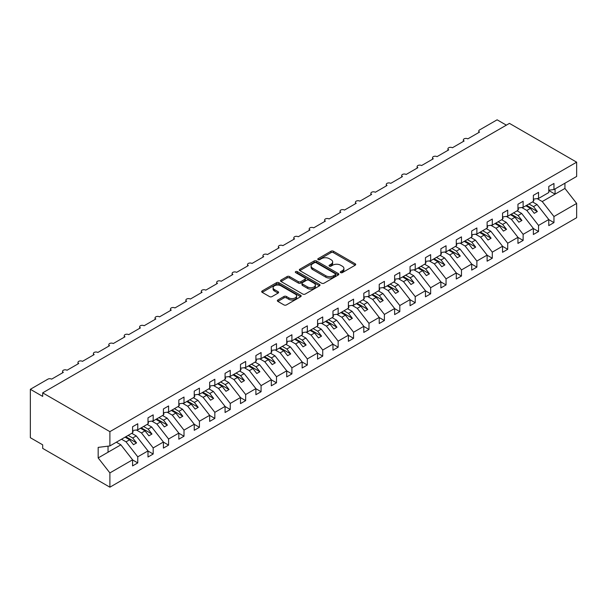 <?xml version="1.0" encoding="UTF-8"?>
<svg xmlns="http://www.w3.org/2000/svg" width="607" height="607" viewBox="0 0 607 607"><rect width="100%" height="100%" fill="white"/><g stroke="black" fill="none" stroke-linecap="round" stroke-linejoin="round"><path stroke-width="0.91" d="M340.656 272.619A1.199 0.69 0 0 0 342.348 272.619L355.209 265.198A1.715 0.986 0 0 0 355.71 264.5A1.715 0.986 0 0 0 355.209 263.795L333.418 251.222A1.715 0.986 0 0 0 330.997 251.222L318.136 258.643A1.199 0.69 0 0 0 317.787 259.136A1.199 0.69 0 0 0 318.136 259.621A1.199 0.69 0 0 0 319.836 259.621L321.498 258.658A5.478 3.164 0 0 1 329.244 258.658L331.058 259.713A5.478 3.164 0 0 1 332.666 261.943A5.478 3.164 0 0 1 331.058 264.182L329.396 265.145A1.199 0.69 0 0 0 329.047 265.631A1.199 0.69 0 0 0 329.396 266.124A1.199 0.69 0 0 0 331.088 266.124L332.757 265.16A5.478 3.164 0 0 1 340.504 265.16L342.318 266.207A5.478 3.164 0 0 1 343.919 268.446A5.478 3.164 0 0 1 342.318 270.684L340.656 271.64A1.199 0.69 0 0 0 340.299 272.133A1.199 0.69 0 0 0 340.656 272.619L340.656 271.64M277.862 299.995A1.715 0.986 0 0 0 277.361 300.7A1.715 0.986 0 0 0 277.862 301.398L283.977 304.926A1.715 0.986 0 0 0 286.398 304.926L300.677 296.679A1.715 0.986 0 0 0 301.178 295.981A1.715 0.986 0 0 0 300.677 295.283L278.894 282.703A1.715 0.986 0 0 0 276.466 282.703L262.186 290.95A1.715 0.986 0 0 0 261.685 291.648A1.715 0.986 0 0 0 262.186 292.346L269.569 296.611A1.715 0.986 0 0 0 271.989 296.611L278.105 293.082A1.715 0.986 0 0 0 278.605 292.384A1.715 0.986 0 0 0 278.105 291.679L274.44 289.569A4.583 2.64 0 0 1 273.097 287.695A4.583 2.64 0 0 1 275.927 285.252A4.583 2.64 0 0 1 280.92 285.829L295.26 294.107A4.583 2.64 0 0 1 296.603 295.981A4.583 2.64 0 0 1 293.773 298.424A4.583 2.64 0 0 1 288.788 297.847L286.398 296.466A1.715 0.986 0 0 0 283.977 296.466L277.862 299.995L277.862 301.398M548.781 190.196L553.956 189.551L576.65 176.447L576.65 162.175L509.44 123.373L42.68 392.85L42.68 396.409L30.35 389.292L47.923 379.147A2.618 1.51 0 0 1 51.625 379.147L63.34 372.379A2.618 1.51 0 0 1 62.574 371.317A2.618 1.51 0 0 1 64.183 369.921A2.618 1.51 0 0 1 67.036 370.247L78.751 363.487A2.618 1.51 0 0 1 77.984 362.417A2.618 1.51 0 0 1 79.6 361.021A2.618 1.51 0 0 1 82.453 361.347L94.168 354.587A2.618 1.51 0 0 1 93.402 353.517A2.618 1.51 0 0 1 95.018 352.121A2.618 1.51 0 0 1 97.864 352.447L109.579 345.687A2.618 1.51 0 0 1 108.812 344.617A2.618 1.51 0 0 1 110.428 343.221A2.618 1.51 0 0 1 113.281 343.547L124.996 336.786A2.618 1.51 0 0 1 124.23 335.717A2.618 1.51 0 0 1 125.846 334.32A2.618 1.51 0 0 1 128.699 334.647L140.414 327.886A2.618 1.51 0 0 1 139.648 326.816A2.618 1.51 0 0 1 141.256 325.42A2.618 1.51 0 0 1 144.109 325.747L155.824 318.986A2.618 1.51 0 0 1 155.058 317.916A2.618 1.51 0 0 1 156.674 316.52A2.618 1.51 0 0 1 159.527 316.846L171.242 310.086A2.618 1.51 0 0 1 170.476 309.016A2.618 1.51 0 0 1 172.092 307.62A2.618 1.51 0 0 1 174.937 307.946L186.653 301.186A2.618 1.51 0 0 1 185.886 300.116A2.618 1.51 0 0 1 187.502 298.72A2.618 1.51 0 0 1 190.355 299.046L202.07 292.286A2.618 1.51 0 0 1 201.304 291.216A2.618 1.51 0 0 1 202.92 289.82A2.618 1.51 0 0 1 205.773 290.154L217.488 283.386A2.618 1.51 0 0 1 216.722 282.316A2.618 1.51 0 0 1 218.338 280.92A2.618 1.51 0 0 1 221.183 281.253L232.898 274.485A2.618 1.51 0 0 1 232.132 273.416A2.618 1.51 0 0 1 233.748 272.027A2.618 1.51 0 0 1 236.601 272.353L248.316 265.585A2.618 1.51 0 0 1 247.55 264.515A2.618 1.51 0 0 1 249.166 263.127A2.618 1.51 0 0 1 252.011 263.453L263.726 256.685A2.618 1.51 0 0 1 262.96 255.623A2.618 1.51 0 0 1 264.576 254.227A2.618 1.51 0 0 1 267.429 254.553L279.144 247.785A2.618 1.51 0 0 1 278.378 246.723A2.618 1.51 0 0 1 279.994 245.327A2.618 1.51 0 0 1 282.847 245.653L294.562 238.885A2.618 1.51 0 0 1 293.796 237.823A2.618 1.51 0 0 1 295.412 236.427A2.618 1.51 0 0 1 298.257 236.753L309.972 229.992A2.618 1.51 0 0 1 309.206 228.922A2.618 1.51 0 0 1 310.822 227.526A2.618 1.51 0 0 1 313.675 227.853L325.39 221.092A2.618 1.51 0 0 1 324.624 220.022A2.618 1.51 0 0 1 326.24 218.626A2.618 1.51 0 0 1 329.085 218.952L340.8 212.192A2.618 1.51 0 0 1 340.034 211.122A2.618 1.51 0 0 1 341.65 209.726A2.618 1.51 0 0 1 344.503 210.052L356.218 203.292A2.618 1.51 0 0 1 355.452 202.222A2.618 1.51 0 0 1 357.068 200.826A2.618 1.51 0 0 1 359.921 201.152L371.636 194.392A2.618 1.51 0 0 1 370.869 193.322A2.618 1.51 0 0 1 372.486 191.926A2.618 1.51 0 0 1 375.331 192.252L387.046 185.492A2.618 1.51 0 0 1 386.28 184.422A2.618 1.51 0 0 1 387.896 183.026A2.618 1.51 0 0 1 390.749 183.352L402.464 176.591A2.618 1.51 0 0 1 401.697 175.522A2.618 1.51 0 0 1 403.314 174.126A2.618 1.51 0 0 1 406.159 174.452L417.874 167.691A2.618 1.51 0 0 1 417.115 166.621A2.618 1.51 0 0 1 418.724 165.225A2.618 1.51 0 0 1 421.577 165.552L433.292 158.791A2.618 1.51 0 0 1 432.525 157.721A2.618 1.51 0 0 1 434.142 156.325A2.618 1.51 0 0 1 436.994 156.659L448.71 149.891A2.618 1.51 0 0 1 447.943 148.821A2.618 1.51 0 0 1 449.559 147.425A2.618 1.51 0 0 1 452.405 147.759L464.12 140.991A2.618 1.51 0 0 1 463.353 139.921A2.618 1.51 0 0 1 464.97 138.533A2.618 1.51 0 0 1 467.822 138.859L479.538 132.091A2.618 1.51 180 0 1 478.771 131.021A2.618 1.51 180 0 1 479.538 129.959L497.11 119.814L506.359 125.148M576.65 162.175L109.89 431.653L42.68 392.85M321.619 283.188A1.715 0.986 0 0 0 324.039 283.188L338.327 274.941A1.715 0.986 0 0 0 338.827 274.243A1.715 0.986 0 0 0 338.327 273.545L316.535 260.964A1.715 0.986 0 0 0 314.115 260.964L299.828 269.212A1.715 0.986 0 0 0 299.327 269.91A1.715 0.986 0 0 0 299.828 270.608L321.619 283.188M296.133 272.877A1.199 0.69 0 0 1 297.347 273.051L297.347 271.625L319.502 284.417A1.715 0.986 0 0 1 320.003 285.115A1.715 0.986 0 0 1 319.502 285.814L305.215 294.061A1.715 0.986 0 0 1 302.794 294.061L281.011 281.481L281.011 280.077A1.715 0.986 0 0 0 280.51 280.783A1.715 0.986 0 0 0 281.011 281.481M281.011 280.077L287.119 276.549A1.715 0.986 0 0 1 289.539 276.549L298.378 281.656A1.715 0.986 0 0 0 300.799 281.656L304.858 279.311A1.715 0.986 0 0 0 305.359 278.613A1.715 0.986 0 0 0 304.858 277.915L295.655 272.604A1.199 0.69 0 0 1 295.305 272.111A1.199 0.69 0 0 1 296.041 271.473A1.199 0.69 0 0 1 297.347 271.625M109.89 431.653L109.89 445.933L132.584 432.829L132.584 426.744L137.759 423.754L137.759 429.839L132.584 430.484M137.759 429.839L147.994 423.929L147.994 417.844L153.176 414.854L153.176 420.939L147.994 421.584M153.176 420.939L163.412 415.029L163.412 408.943L168.587 405.954L168.587 412.039L163.412 412.684M168.587 412.039L178.822 406.129L178.822 400.043L184.004 397.054L184.004 403.139L178.822 403.784M184.004 403.139L194.24 397.228L194.24 391.143L199.422 388.154L199.422 394.239L194.24 394.884M199.422 394.239L209.658 388.328L209.658 382.243L214.832 379.254L214.832 385.339L209.658 385.984M214.832 385.339L225.068 379.428L225.068 373.343L230.25 370.353L230.25 376.439L225.068 377.084M230.25 376.439L240.486 370.536L240.486 364.443L245.66 361.453L245.66 367.538L240.486 368.183M245.66 367.538L255.896 361.635L255.896 355.543L261.078 352.553L261.078 358.638L255.896 359.291M261.078 358.638L271.314 352.735L271.314 346.643L276.496 343.653L276.496 349.746L271.314 350.391M276.496 349.746L286.732 343.835L286.732 337.742L291.906 334.753L291.906 340.846L286.732 341.491M291.906 340.846L302.142 334.935L302.142 328.842L307.324 325.853L307.324 331.946L302.142 332.59M307.324 331.946L317.56 326.035L317.56 319.95L322.734 316.953L322.734 323.045L317.56 323.69M322.734 323.045L332.97 317.135L332.97 311.05L338.152 308.06L338.152 314.145L332.97 314.79M338.152 314.145L348.388 308.235L348.388 302.149L353.57 299.16L353.57 305.245L348.388 305.89M353.57 305.245L363.805 299.334L363.805 293.249L368.98 290.26L368.98 296.345L363.805 296.99M368.98 296.345L379.216 290.434L379.216 284.349L384.398 281.36L384.398 287.445L379.216 288.09M384.398 287.445L394.633 281.534L394.633 275.449L399.808 272.46L399.808 278.545L394.633 279.19M399.808 278.545L410.044 272.634L410.044 266.549L415.226 263.559L415.226 269.645L410.044 270.29M415.226 269.645L425.461 263.734L425.461 257.649L430.644 254.659L430.644 260.744L425.461 261.389M430.644 260.744L440.879 254.834L440.879 248.749L446.054 245.759L446.054 251.844L440.879 252.489M446.054 251.844L456.289 245.934L456.289 239.848L461.472 236.859L461.472 242.944L456.289 243.589M461.472 242.944L471.707 237.034L471.707 230.948L476.882 227.959L476.882 234.044L471.707 234.689M476.882 234.044L487.118 228.141L487.118 222.048L492.3 219.059L492.3 225.144L487.118 225.796M492.3 225.144L502.535 219.241L502.535 213.148L507.718 210.159L507.718 216.251L502.535 216.896M507.718 216.251L517.953 210.341L517.953 204.248L523.128 201.258L523.128 207.351L517.953 207.996M523.128 207.351L533.363 201.441L533.363 195.348L538.546 192.358L538.546 198.451L533.363 199.096M132.584 459.924L137.759 462.913L137.759 456.821L147.994 450.918L136.279 435.925L131.749 433.307M121.514 439.218L126.044 441.835L137.759 456.821M147.994 451.024L153.176 454.013L153.176 447.92L163.412 442.017L151.697 427.024L147.16 424.407M136.393 430.006L141.461 432.935L153.176 447.92M163.412 442.124L168.587 445.113L168.587 439.02L178.822 433.117L167.107 418.124L162.577 415.514M151.803 421.114L156.872 424.035L168.587 439.02M178.822 433.223L184.004 436.213L184.004 430.128L194.24 424.217L182.525 409.224L177.995 406.614M167.221 412.214L172.289 415.135L184.004 430.128M194.24 424.323L199.422 427.313L199.422 421.228L209.658 415.317L197.943 400.332L193.405 397.714M182.631 403.314L187.707 406.235L199.422 421.228M209.658 415.423L214.832 418.413L214.832 412.328L225.068 406.417L213.353 391.432L208.823 388.814M198.049 394.413L203.117 397.335L214.832 412.328M225.068 406.523L230.25 409.513L230.25 403.427L240.486 397.517L228.771 382.531L224.233 379.914M213.467 385.513L218.535 388.434L230.25 403.427M240.486 397.623L245.66 400.612L245.66 394.527L255.896 388.617L244.181 373.631L239.651 371.014M228.877 376.613L233.945 379.542L245.66 394.527M255.896 388.723L261.078 391.712L261.078 385.627L271.314 379.716L259.599 364.731L255.069 362.113M244.295 367.713L249.363 370.642L261.078 385.627M271.314 379.823L276.496 382.812L276.496 376.727L286.732 370.816L275.017 355.831L270.479 353.213M259.713 358.813L264.781 361.742L276.496 376.727M286.732 370.923L291.906 373.912L291.906 367.827L302.142 361.916L290.427 346.931L285.897 344.313M275.123 349.913L280.191 352.842L291.906 367.827M302.142 362.022L307.324 365.012L307.324 358.927L317.56 353.016L305.845 338.031L301.307 335.413M290.541 341.013L295.609 343.941L307.324 358.927M317.56 353.122L322.734 356.112L322.734 350.027L332.97 344.116L321.255 329.131L316.725 326.513M305.951 332.112L311.019 335.041L322.734 350.027M332.97 344.222L338.152 347.212L338.152 341.126L348.388 335.216L336.673 320.23L332.143 317.613M321.369 323.212L326.437 326.141L338.152 341.126M348.388 335.322L353.57 338.319L353.57 332.226L363.805 326.316L352.09 311.33L347.553 308.713M336.786 314.312L341.855 317.241L353.57 332.226M363.805 326.429L368.98 329.419L368.98 323.326L379.216 317.415L367.501 302.43L362.971 299.812M352.197 305.412L357.265 308.341L368.98 323.326M379.216 317.529L384.398 320.519L384.398 314.426L394.633 308.523L382.918 293.53L378.381 290.912M367.614 296.512L372.683 299.441L384.398 314.426M394.633 308.629L399.808 311.619L399.808 305.526L410.044 299.623L398.329 284.63L393.799 282.02M383.025 287.612L388.093 290.541L399.808 305.526M410.044 299.729L415.226 302.718L415.226 296.633L425.461 290.723L413.746 275.73L409.217 273.12M398.442 278.719L403.511 281.64L415.226 296.633M425.461 290.829L430.644 293.818L430.644 287.733L440.879 281.823L429.164 266.837L424.627 264.22M413.86 269.819L418.929 272.74L430.644 287.733M440.879 281.929L446.054 284.918L446.054 278.833L456.289 272.922L444.574 257.937L440.045 255.319M429.27 260.919L434.339 263.84L446.054 278.833M456.289 273.029L461.472 276.018L461.472 269.933L471.707 264.022L459.992 249.037L455.462 246.419M444.688 252.019L449.757 254.94L461.472 269.933M471.707 264.128L476.882 267.118L476.882 261.033L487.118 255.122L475.402 240.137L470.873 237.519M460.098 243.119L465.167 246.047L476.882 261.033M487.118 255.228L492.3 258.218L492.3 252.133L502.535 246.222L490.82 231.237L486.29 228.619M475.516 234.219L480.585 237.147L492.3 252.133M502.535 246.328L507.718 249.318L507.718 243.232L517.953 237.322L506.238 222.337L501.701 219.719M490.934 225.318L496.002 228.247L507.718 243.232M517.953 237.428L523.128 240.418L523.128 234.332L533.363 228.422L521.648 213.436L517.118 210.819M506.344 216.418L511.413 219.347L523.128 234.332M533.363 228.528L538.546 231.517L538.546 225.432L548.781 219.522L548.781 225.614L553.956 222.617L553.956 216.532L576.65 203.436L576.65 217.708L109.89 487.186L42.68 448.383L42.68 444.825L30.35 437.708L30.35 389.292M521.762 207.518L526.83 210.447L538.546 225.432M553.956 189.551L553.956 183.458L548.781 186.455L548.781 192.54L538.546 198.451M548.781 219.628L553.956 222.617M537.172 198.618L542.241 201.547L553.956 216.532M109.89 445.933L98.175 447.389L98.175 457.928L120.869 444.825L116.332 442.207M120.869 444.825L132.584 459.81L132.584 465.903L137.759 462.913M153.176 454.013L147.994 457.003L147.994 450.918M168.587 445.113L163.412 448.103L163.412 442.017M184.004 436.213L178.822 439.202L178.822 433.117M199.422 427.313L194.24 430.302L194.24 424.217M214.832 418.413L209.658 421.402L209.658 415.317M230.25 409.513L225.068 412.502L225.068 406.417M245.66 400.612L240.486 403.602L240.486 397.517M261.078 391.712L255.896 394.702L255.896 388.617M276.496 382.812L271.314 385.802L271.314 379.716M291.906 373.912L286.732 376.901L286.732 370.816M307.324 365.012L302.142 368.001L302.142 361.916M322.734 356.112L317.56 359.109L317.56 353.016M338.152 347.212L332.97 350.209L332.97 344.116M353.57 338.319L348.388 341.309L348.388 335.216M368.98 329.419L363.805 332.408L363.805 326.316M384.398 320.519L379.216 323.508L379.216 317.415M399.808 311.619L394.633 314.608L394.633 308.523M415.226 302.718L410.044 305.708L410.044 299.623M430.644 293.818L425.461 296.808L425.461 290.723M446.054 284.918L440.879 287.908L440.879 281.823M461.472 276.018L456.289 279.008L456.289 272.922M476.882 267.118L471.707 270.107L471.707 264.022M492.3 258.218L487.118 261.207L487.118 255.122M507.718 249.318L502.535 252.307L502.535 246.222M523.128 240.418L517.953 243.407L517.953 237.322M538.546 231.517L533.363 234.507L533.363 228.422M98.175 457.928L109.89 472.914L132.584 459.81M109.89 472.914L109.89 487.186M126.044 441.835L129.625 439.772L133.479 444.703L136.56 442.92L132.705 437.988L136.279 435.925M125.088 437.154L129.625 439.772M128.176 435.378L132.705 437.988M141.461 432.935L145.035 430.871L148.89 435.803L151.97 434.02L148.116 429.088L151.697 427.024M140.505 428.254L145.035 430.871M143.586 426.478L148.116 429.088M156.872 424.035L160.453 421.971L164.307 426.903L167.388 425.12L163.533 420.196L167.107 418.124M155.916 419.354L160.453 421.971M159.004 417.578L163.533 420.196M172.289 415.135L175.863 413.071L179.718 418.003L182.806 416.22L178.951 411.296L182.525 409.224M171.333 410.453L175.863 413.071M174.414 408.678L178.951 411.296M187.707 406.235L191.281 404.171L195.135 409.103L198.216 407.327L194.361 402.395L197.943 400.332M186.751 401.553L191.281 404.171M189.832 399.778L194.361 402.395M203.117 397.335L206.699 395.271L210.553 400.203L213.634 398.427L209.779 393.495L213.353 391.432M202.161 392.653L206.699 395.271M205.249 390.878L209.779 393.495M218.535 388.434L222.109 386.371L225.963 391.303L229.044 389.527L225.189 384.595L228.771 382.531M217.579 383.761L222.109 386.371M220.66 381.978L225.189 384.595M233.945 379.542L237.527 377.471L241.381 382.402L244.462 380.627L240.607 375.695L244.181 373.631M232.989 374.86L237.527 377.471M236.077 373.077L240.607 375.695M249.363 370.642L252.937 368.578L256.791 373.502L259.879 371.727L256.025 366.795L259.599 364.731M248.407 365.96L252.937 368.578M251.488 364.177L256.025 366.795M264.781 361.742L268.355 359.678L272.209 364.602L275.29 362.827L271.435 357.895L275.017 355.831M263.825 357.06L268.355 359.678M266.905 355.277L271.435 357.895M280.191 352.842L283.773 350.778L287.627 355.702L290.707 353.927L286.853 348.995L290.427 346.931M279.235 348.16L283.773 350.778M282.323 346.377L286.853 348.995M295.609 343.941L299.183 341.878L303.037 346.809L306.118 345.026L302.263 340.095L305.845 338.031M294.653 339.26L299.183 341.878M297.733 337.477L302.263 340.095M311.019 335.041L314.601 332.977L318.455 337.909L321.535 336.126L317.681 331.194L321.255 329.131M310.063 330.36L314.601 332.977M313.151 328.577L317.681 331.194M326.437 326.141L330.011 324.077L333.865 329.009L336.953 327.226L333.099 322.294L336.673 320.23M325.481 321.46L330.011 324.077M328.562 319.677L333.099 322.294M341.855 317.241L345.429 315.177L349.283 320.109L352.363 318.326L348.509 313.394L352.09 311.33M340.899 312.559L345.429 315.177M343.979 310.776L348.509 313.394M357.265 308.341L360.846 306.277L364.701 311.209L367.781 309.426L363.927 304.494L367.501 302.43M356.309 303.659L360.846 306.277M359.397 301.884L363.927 304.494M372.683 299.441L376.257 297.377L380.111 302.309L383.192 300.526L379.337 295.594L382.918 293.53M371.727 294.759L376.257 297.377M374.807 292.984L379.337 295.594M388.093 290.541L391.674 288.477L395.529 293.409L398.609 291.626L394.755 286.701L398.329 284.63M387.137 285.859L391.674 288.477M390.225 284.084L394.755 286.701M403.511 281.64L407.085 279.577L410.939 284.508L414.027 282.725L410.173 277.801L413.746 275.73M402.555 276.959L407.085 279.577M405.635 275.183L410.173 277.801M418.929 272.74L422.502 270.676L426.357 275.608L429.437 273.825L425.583 268.901L429.164 266.837M417.973 268.059L422.502 270.676M421.053 266.283L425.583 268.901M434.339 263.84L437.92 261.776L441.775 266.708L444.855 264.933L441.001 260.001L444.574 257.937M433.383 259.159L437.92 261.776M436.471 257.383L441.001 260.001M449.757 254.94L453.33 252.876L457.185 257.808L460.265 256.033L456.411 251.101L459.992 249.037M448.801 250.259L453.33 252.876M451.881 248.483L456.411 251.101M465.167 246.047L468.748 243.976L472.603 248.908L475.683 247.132L471.829 242.201L475.402 240.137M464.211 241.366L468.748 243.976M467.299 239.583L471.829 242.201M480.585 237.147L484.158 235.076L488.013 240.008L491.101 238.232L487.246 233.3L490.82 231.237M479.629 232.466L484.158 235.076M482.709 230.683L487.246 233.3M496.002 228.247L499.576 226.183L503.431 231.108L506.511 229.332L502.657 224.4L506.238 222.337M495.046 223.566L499.576 226.183M498.127 221.783L502.657 224.4M511.413 219.347L514.994 217.283L518.848 222.208L521.929 220.432L518.074 215.5L521.648 213.436M510.457 214.666L514.994 217.283M513.545 212.882L518.074 215.5M526.83 210.447L530.404 208.383L534.259 213.315L537.347 211.532L533.492 206.6L537.066 204.536L548.781 219.522M525.874 205.765L530.404 208.383M528.955 203.982L533.492 206.6M537.066 204.536L532.536 201.919M542.241 201.547L564.935 188.443L576.65 203.436M548.781 190.507L555.071 194.141L555.071 188.906M564.935 183.215L564.935 188.443M108.038 452.23L108.038 446.16M526.61 205.341L537.347 211.532M511.2 214.233L521.929 220.432M495.782 223.133L506.511 229.332M480.372 232.033L491.101 238.232M464.954 240.933L475.683 247.132M449.537 249.834L460.265 256.033M434.126 258.734L444.855 264.933M418.709 267.634L429.437 273.825M403.298 276.534L414.027 282.725M387.881 285.434L398.609 291.626M372.463 294.334L383.192 300.526M357.053 303.234L367.781 309.426M341.635 312.135L352.363 318.326M326.225 321.035L336.953 327.226M310.807 329.935L321.535 336.126M295.389 338.835L306.118 345.026M279.979 347.728L290.707 353.927M264.561 356.628L275.29 362.827M249.151 365.528L259.879 371.727M233.733 374.428L244.462 380.627M218.315 383.328L229.044 389.527M202.905 392.228L213.634 398.427M187.487 401.128L198.216 407.327M172.077 410.029L182.806 416.22M156.659 418.929L167.388 425.12M141.241 427.829L151.97 434.02M125.831 436.729L136.56 442.92M341.134 272.793L342.318 272.103A5.478 3.164 0 0 0 343.919 269.872L343.919 268.446M332.666 261.943L332.666 263.37A5.478 3.164 0 0 1 331.058 265.608L329.874 266.291M355.186 265.206L333.418 252.641A1.715 0.986 0 0 0 330.997 252.641L318.614 259.788M338.304 274.956L316.535 262.391A1.715 0.986 0 0 0 314.115 262.391L299.85 270.623M335.299 274.736A1.199 0.69 0 0 0 335.648 274.243A1.199 0.69 0 0 0 335.299 273.757L316.171 262.717A1.199 0.69 0 0 0 314.479 262.717L312.719 263.726A5.478 3.164 0 0 0 311.118 265.965A5.478 3.164 0 0 0 312.719 268.203L325.792 275.745A5.478 3.164 0 0 0 333.539 275.745L335.299 274.736L335.299 276.162A1.199 0.69 0 0 0 335.648 275.669L335.648 274.243M311.118 265.965L311.118 267.391A5.478 3.164 0 0 0 312.719 269.622L312.719 268.203M335.299 276.162L333.539 277.171A5.478 3.164 0 0 1 325.792 277.171L312.719 269.622M281.033 281.489L287.119 277.976L287.119 276.549M305.359 278.613L305.359 280.039A1.715 0.986 0 0 1 304.858 280.738L300.799 283.074A1.715 0.986 0 0 1 298.378 283.074L289.539 277.976A1.715 0.986 0 0 0 287.119 277.976M297.347 273.051L319.479 285.821M307.544 286.944A4.583 2.64 0 0 0 312.537 287.521A4.583 2.64 0 0 0 315.367 285.078A4.583 2.64 0 0 0 314.024 283.211L308.971 280.29A1.715 0.986 0 0 0 306.55 280.29L302.491 282.634A1.715 0.986 0 0 0 301.99 283.332A1.715 0.986 0 0 0 302.491 284.03L307.544 286.944L307.544 288.371A4.583 2.64 0 0 0 312.537 288.947A4.583 2.64 0 0 0 315.367 286.504L315.367 285.078M301.99 283.332L301.99 284.751A1.715 0.986 0 0 0 302.491 285.457L302.491 284.03M307.544 288.371L302.491 285.457M296.603 295.981L296.603 297.407A4.583 2.64 0 0 1 293.773 299.843A4.583 2.64 0 0 1 288.788 299.274L286.398 297.893A1.715 0.986 0 0 0 283.977 297.893L277.885 301.406M273.097 287.695L273.097 289.122A4.583 2.64 0 0 0 274.44 290.988L274.44 289.569M278.082 293.09L274.44 290.988M300.655 296.694L278.894 284.129A1.715 0.986 0 0 0 276.466 284.129L262.209 292.362M533.363 199.536L533.985 200.401L533.363 200.758M533.985 200.401L533.363 201.038M517.953 208.436L518.568 209.301L517.953 209.658M518.568 209.301L517.953 209.939M502.535 217.336L503.15 218.201L502.535 218.558M503.15 218.201L502.535 218.839M487.118 226.229L487.74 227.101L487.118 227.458M487.74 227.101L487.118 227.739M471.707 235.129L472.322 236.002L471.707 236.358M472.322 236.002L471.707 236.631M456.289 244.029L456.912 244.902L456.289 245.258M456.912 244.902L456.289 245.532M440.879 252.929L441.494 253.802L440.879 254.158M441.494 253.802L440.879 254.432M425.461 261.829L426.076 262.702L425.461 263.051M426.076 262.702L425.461 263.332M410.044 270.73L410.666 271.595L410.044 271.951M410.666 271.595L410.044 272.232M394.633 279.63L395.248 280.495L394.633 280.851M395.248 280.495L394.633 281.132M379.216 288.53L379.83 289.395L379.216 289.751M379.83 289.395L379.216 290.032M363.805 297.43L364.42 298.295L363.805 298.652M364.42 298.295L363.805 298.932M348.388 306.33L349.002 307.195L348.388 307.552M349.002 307.195L348.388 307.832M332.97 315.23L333.592 316.095L332.97 316.452M333.592 316.095L332.97 316.733M317.56 324.13L318.174 324.995L317.56 325.352M318.174 324.995L317.56 325.633M302.142 333.031L302.756 333.896L302.142 334.252M302.756 333.896L302.142 334.533M286.732 341.931L287.346 342.796L286.732 343.152M287.346 342.796L286.732 343.433M271.314 350.831L271.928 351.696L271.314 352.052M271.928 351.696L271.314 352.333M255.896 359.723L256.518 360.596L255.896 360.953M256.518 360.596L255.896 361.233M240.486 368.624L241.1 369.496L240.486 369.853M241.1 369.496L240.486 370.126M225.068 377.524L225.683 378.396L225.068 378.753M225.683 378.396L225.068 379.026M209.658 386.424L210.272 387.296L209.658 387.653M210.272 387.296L209.658 387.926M194.24 395.324L194.855 396.196L194.24 396.546M194.855 396.196L194.24 396.826M178.822 404.224L179.444 405.089L178.822 405.446M179.444 405.089L178.822 405.726M163.412 413.124L164.027 413.989L163.412 414.346M164.027 413.989L163.412 414.627M147.994 422.024L148.609 422.889L147.994 423.246M148.609 422.889L147.994 423.527M132.584 430.924L133.199 431.789L132.584 432.146M133.199 431.789L132.584 432.427M342.318 272.103L342.318 270.684M329.396 266.124L329.396 265.145M331.058 265.608L331.058 264.182M318.136 259.621L318.136 258.643M330.997 252.641L330.997 251.222M333.418 252.641L333.418 251.222M355.209 265.198L355.209 263.795M299.828 270.608L299.828 269.212M314.115 262.391L314.115 260.964M316.535 262.391L316.535 260.964M338.327 274.941L338.327 273.545M325.792 277.171L325.792 275.745M333.539 277.171L333.539 275.745M289.539 277.976L289.539 276.549M298.378 283.074L298.378 281.656M300.799 283.074L300.799 281.656M304.858 280.738L304.858 279.311M319.502 285.814L319.502 284.417M283.977 297.893L283.977 296.466M286.398 297.893L286.398 296.466M288.788 299.274L288.788 297.847M278.105 293.082L278.105 291.679M262.186 292.346L262.186 290.95M276.466 284.129L276.466 282.703M278.894 284.129L278.894 282.703M300.677 296.679L300.677 295.283M463.353 141.431L463.353 139.921M478.771 132.538L478.771 131.021M447.943 150.331L447.943 148.821M432.525 159.231L432.525 157.721M417.115 168.131L417.115 166.621M401.697 177.032L401.697 175.522M386.28 185.932L386.28 184.422M370.869 194.832L370.869 193.322M355.452 203.732L355.452 202.222M340.034 212.632L340.034 211.122M324.624 221.532L324.624 220.022M309.206 230.432L309.206 228.922M293.796 239.333L293.796 237.823M278.378 248.233L278.378 246.723M262.96 257.133L262.96 255.623M247.55 266.033L247.55 264.515M232.132 274.925L232.132 273.416M216.722 283.826L216.722 282.316M201.304 292.726L201.304 291.216M185.886 301.626L185.886 300.116M170.476 310.526L170.476 309.016M155.058 319.426L155.058 317.916M139.648 328.326L139.648 326.816M124.23 337.226L124.23 335.717M108.812 346.127L108.812 344.617M93.402 355.027L93.402 353.517M77.984 363.927L77.984 362.417M62.574 372.827L62.574 371.317"/></g></svg>
